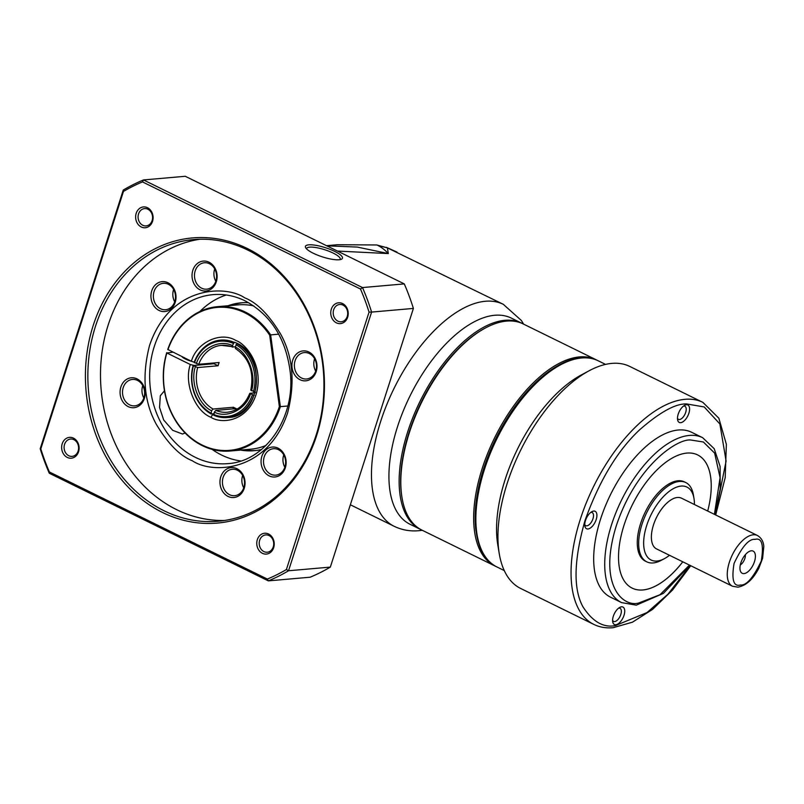 <?xml version="1.0" encoding="UTF-8"?>
<svg xmlns="http://www.w3.org/2000/svg" width="804" height="804" viewBox="0 0 804 804"><rect width="100%" height="100%" fill="white"/><g stroke="black" fill="none" stroke-linecap="round" stroke-linejoin="round"><path stroke-width="1.21" d="M495.867 566.408A114.851 56.632 -63.8 0 1 494.772 565.895A114.851 56.632 -63.8 0 1 482.239 468.35A114.851 56.632 -63.8 0 1 596.065 359.73A114.851 56.632 -63.8 0 1 597.141 360.292M596.065 359.73L523.213 323.942A114.851 56.632 116.2 0 0 506.57 321.097A114.851 56.632 116.2 0 0 485.495 327.942A114.851 56.632 116.2 0 0 409.387 432.562A114.851 56.632 116.2 0 0 402.03 497.797A114.851 56.632 116.2 0 0 421.919 530.107L494.772 565.895M485.495 327.942L484.551 328.444A113.796 56.109 116.2 0 0 401.859 496.741L402.03 497.797M475.988 530.831A113.796 56.109 -63.8 0 1 483.646 468.702A113.796 56.109 -63.8 0 1 556.83 366.292M421.095 529.685A114.851 56.632 -63.8 0 1 420.261 529.293L410.05 524.278A114.851 56.632 -63.8 0 1 403.095 411.367A114.851 56.632 -63.8 0 1 494.711 315.268A114.851 56.632 -63.8 0 1 511.354 318.113L521.565 323.128A114.851 56.632 -63.8 0 1 522.379 323.55M420.261 529.293A114.851 56.632 -63.8 0 1 413.306 416.392A114.851 56.632 -63.8 0 1 504.922 320.293A114.851 56.632 -63.8 0 1 521.565 323.128M243.572 449.838A74.209 61.868 -95 0 0 255.632 450.531M261.491 449.506A74.209 61.868 85 0 1 254.175 450.682A74.209 61.868 85 0 1 240.647 450.089M213.804 413.728L211.1 413.959A38.873 32.411 85 0 1 193.131 365.559L213.934 363.74L218.085 365.77A33.577 27.989 85 0 1 218.567 364.122A33.577 27.989 85 0 1 219.13 362.514L198.719 364.302A33.577 27.989 85 0 1 221.442 345.348A33.577 27.989 85 0 1 232.507 347.026M235.23 346.996L221.442 345.348M350.353 504.781L394.211 526.329A123.685 60.983 -63.8 0 1 380.714 421.286A123.685 60.983 -63.8 0 1 485.375 301.259A123.685 60.983 -63.8 0 1 503.294 304.314L387.377 247.863L388.332 253.572L337.469 251.069M326.816 245.833L357.247 247.069L388.332 253.572C384.724 249.773 381.237 247.069 377.87 245.471L387.377 247.863L376.774 244.969L337.338 244.738L376.684 244.959M401.95 497.264A113.796 56.109 -63.8 0 1 485.023 328.193M228.004 305.751A74.209 61.868 85 0 1 241.22 302.817A74.209 61.868 85 0 1 248.627 302.706M242.677 302.716A74.209 61.868 -95 0 0 230.919 305.5M249.722 393.417C245.099 404.673 237.622 410.955 227.301 412.241A33.577 27.989 85 0 1 215.824 410.392L236.235 408.603A33.577 27.989 85 0 1 233.472 407.246L232.949 408.884M237.582 343.63L236.858 343.69A38.873 32.411 85 0 1 254.828 392.101L255.36 392.05M198.719 364.302L194.186 362.302A38.873 32.411 85 0 1 220.587 340.102A38.873 32.411 85 0 1 234.095 342.333L234.858 342.273M254.335 395.307L253.783 395.357A38.873 32.411 85 0 1 227.371 417.547A38.873 32.411 85 0 1 213.864 415.316L214.326 412.11L215.824 410.392M236.858 343.69L235.23 347.006L235.672 348.554M251.069 390.03L254.828 392.101M235.964 344.725A37.808 31.527 85 0 1 253.411 391.739M232.919 347.197L232.467 345.65L234.095 342.333M194.427 362.755A37.808 31.527 85 0 1 233.2 343.368M211.1 413.959L211.563 410.754L213.06 409.035L233.472 407.246M218.085 365.77L197.663 367.559L193.131 365.559M210.829 413.035A37.808 31.527 85 0 1 193.382 366.021M253.783 395.357L250.024 393.287L255.139 392.834M214.326 412.11C227.11 418.783 245.833 409.417 250.436 394.05L250.024 393.287M252.366 394.995A37.808 31.527 85 0 1 213.593 414.392M235.23 347.006C248.235 352.996 256.657 375.709 251.481 390.794M196.357 363.709C200.96 348.333 219.683 338.966 232.467 345.65M211.563 410.754C198.568 404.764 190.136 382.051 195.312 366.966M340.102 259.632A17.668 4.392 17.8 0 0 340.243 259.33A17.668 4.392 17.8 0 0 333.147 253.079A17.668 4.392 17.8 0 0 309.63 247.15A17.668 4.392 17.8 0 0 306.595 248.526A17.668 4.392 17.8 0 0 306.545 248.858M334.635 251.361A19.437 4.834 17.8 0 0 313.952 245.039A19.437 4.834 17.8 0 0 305.681 247.743A19.437 4.834 17.8 0 0 313.258 253.24A19.437 4.834 17.8 0 0 341.449 259.22A19.437 4.834 17.8 0 0 334.635 251.361M185.081 432.964L182.538 434.039L172.669 430.301L163.694 420L159.554 407.517L160.308 395.709L164.458 390.824M67.275 457.426A10.452 8.713 85 0 1 62.209 443.778A10.452 8.713 85 0 1 73.465 438.14A10.452 8.713 85 0 1 78.541 451.798A10.452 8.713 85 0 1 67.275 457.426M73.918 439.687A8.683 7.246 -95 0 0 70.591 439.044A8.683 7.246 -95 0 0 64.149 446.31A8.683 7.246 -95 0 0 68.772 455.717A8.683 7.246 -95 0 0 72.109 456.36A8.683 7.246 -95 0 0 78.541 449.084A8.683 7.246 -95 0 0 73.918 439.687M336.384 322.846A10.452 8.713 85 0 1 331.318 309.198A10.452 8.713 85 0 1 342.584 303.57A10.452 8.713 85 0 1 347.65 317.218A10.452 8.713 85 0 1 336.384 322.846M343.027 305.108A8.683 7.246 -95 0 0 339.7 304.465A8.683 7.246 -95 0 0 333.258 311.731A8.683 7.246 -95 0 0 337.881 321.138A8.683 7.246 -95 0 0 341.218 321.781A8.683 7.246 -95 0 0 347.65 314.515A8.683 7.246 -95 0 0 343.027 305.108M162.549 512.49A143.122 119.324 85 0 1 93.174 325.59A143.122 119.324 85 0 1 247.31 248.506A143.122 119.324 85 0 1 316.686 435.406A143.122 119.324 85 0 1 162.549 512.49M247.753 250.054A141.353 117.846 -95 0 0 193.563 239.592A141.353 117.846 -95 0 0 88.832 357.82A141.353 117.846 -95 0 0 164.046 510.771A141.353 117.846 -95 0 0 218.236 521.233A141.353 117.846 -95 0 0 322.967 402.995A141.353 117.846 -95 0 0 247.753 250.054M141.263 226.979A10.452 8.713 85 0 1 136.198 213.321A10.452 8.713 85 0 1 147.454 207.693A10.452 8.713 85 0 1 152.529 221.351A10.452 8.713 85 0 1 141.263 226.979M147.906 209.241A8.683 7.246 -95 0 0 144.579 208.598A8.683 7.246 -95 0 0 138.137 215.864A8.683 7.246 -95 0 0 142.76 225.261A8.683 7.246 -95 0 0 146.097 225.904A8.683 7.246 -95 0 0 152.529 218.638A8.683 7.246 -95 0 0 147.906 209.241M262.395 553.303A10.452 8.713 85 0 1 257.33 539.645A10.452 8.713 85 0 1 268.586 534.017A10.452 8.713 85 0 1 273.661 547.665A10.452 8.713 85 0 1 262.395 553.303M269.038 535.554A8.683 7.246 -95 0 0 265.712 534.921A8.683 7.246 -95 0 0 259.27 542.187A8.683 7.246 -95 0 0 263.893 551.584A8.683 7.246 -95 0 0 267.229 552.227A8.683 7.246 -95 0 0 273.661 544.961A8.683 7.246 -95 0 0 269.038 535.554M240.818 460.983A84.812 70.712 85 0 1 221.613 455.054A84.812 70.712 85 0 1 212.055 449.346M199.975 311.449A84.812 70.712 85 0 1 226.276 294.988M201.613 288.184A13.256 11.045 85 0 1 194.568 273.842A13.256 11.045 85 0 1 204.387 262.757A13.256 11.045 85 0 1 209.462 263.742A13.256 11.045 85 0 1 216.517 278.073A13.256 11.045 85 0 1 206.698 289.159A13.256 11.045 85 0 1 201.613 288.184M214.718 268.918A13.256 11.045 -95 0 0 215.804 281.299M129.655 404.874A13.256 11.045 85 0 1 122.6 390.533A13.256 11.045 85 0 1 132.419 379.448A13.256 11.045 85 0 1 137.504 380.433A13.256 11.045 85 0 1 144.549 394.774A13.256 11.045 85 0 1 134.73 405.849A13.256 11.045 85 0 1 129.655 404.874M142.76 385.608A13.256 11.045 -95 0 0 143.846 397.99M160.519 308.736A13.256 11.045 85 0 1 153.474 294.395A13.256 11.045 85 0 1 163.292 283.309A13.256 11.045 85 0 1 168.368 284.284A13.256 11.045 85 0 1 175.423 298.626A13.256 11.045 85 0 1 165.604 309.711A13.256 11.045 85 0 1 160.519 308.736M173.624 289.47A13.256 11.045 -95 0 0 174.709 301.852M301.52 378.011A13.256 11.045 85 0 1 294.465 363.669A13.256 11.045 85 0 1 304.284 352.584A13.256 11.045 85 0 1 309.359 353.569A13.256 11.045 85 0 1 316.414 367.9A13.256 11.045 85 0 1 306.595 378.986A13.256 11.045 85 0 1 301.52 378.011M314.615 358.745A13.256 11.045 -95 0 0 315.701 371.126M229.552 494.701A13.256 11.045 85 0 1 222.507 480.36A13.256 11.045 85 0 1 232.326 469.275A13.256 11.045 85 0 1 237.401 470.26A13.256 11.045 85 0 1 244.456 484.601A13.256 11.045 85 0 1 234.637 495.676A13.256 11.045 85 0 1 229.552 494.701M242.657 475.435A13.256 11.045 -95 0 0 243.743 487.817M270.647 474.149A13.256 11.045 85 0 1 263.601 459.808A13.256 11.045 85 0 1 273.42 448.722A13.256 11.045 85 0 1 278.496 449.707A13.256 11.045 85 0 1 285.551 464.049A13.256 11.045 85 0 1 275.732 475.134A13.256 11.045 85 0 1 270.647 474.149M283.752 454.883A13.256 11.045 -95 0 0 284.837 467.265M199.894 239.24A141.353 117.846 -95 0 0 101.103 360.473A141.353 117.846 -95 0 0 176.679 509.666A141.353 117.846 -95 0 0 224.537 520.469M200.126 289.892A15.015 12.522 85 0 1 192.839 270.285A15.015 12.522 85 0 1 209.01 262.194A15.015 12.522 85 0 1 216.296 281.802A15.015 12.522 85 0 1 200.126 289.892M128.158 406.593A15.015 12.522 85 0 1 120.881 386.975A15.015 12.522 85 0 1 137.052 378.885A15.015 12.522 85 0 1 144.338 398.503A15.015 12.522 85 0 1 128.158 406.593M159.031 310.444A15.015 12.522 85 0 1 151.745 290.837A15.015 12.522 85 0 1 167.925 282.747A15.015 12.522 85 0 1 175.202 302.354A15.015 12.522 85 0 1 159.031 310.444M300.023 379.719A15.015 12.522 85 0 1 292.736 360.112A15.015 12.522 85 0 1 308.917 352.021A15.015 12.522 85 0 1 316.193 371.629A15.015 12.522 85 0 1 300.023 379.719M228.055 496.42A15.015 12.522 85 0 1 220.778 476.802A15.015 12.522 85 0 1 236.949 468.712A15.015 12.522 85 0 1 244.235 488.329A15.015 12.522 85 0 1 228.055 496.42M269.149 475.867A15.015 12.522 85 0 1 261.873 456.25A15.015 12.522 85 0 1 278.043 448.16A15.015 12.522 85 0 1 285.33 467.777A15.015 12.522 85 0 1 269.149 475.867M330.343 567.101A212.035 176.769 85 0 1 310.123 577.212L268.325 580.88A212.035 176.769 85 0 0 288.546 570.76L371.599 312.083L413.397 308.424L330.343 567.101L288.546 570.76L286.395 569.554A210.266 175.302 85 0 1 267.35 579.071L268.325 580.88L49.305 473.265A212.035 176.769 85 0 1 40.2 448.743L123.253 190.056A212.035 176.769 85 0 1 143.474 179.945L185.272 176.287L404.291 283.902A212.035 176.769 85 0 1 413.397 308.424M404.291 283.902L362.503 287.561L143.474 179.945L142.499 181.915L360.483 289.018L362.503 287.561A212.035 176.769 85 0 1 371.599 312.083L369.056 312.113L286.395 569.554M267.35 579.071L49.376 471.978L49.305 473.265M49.376 471.978A210.266 175.302 85 0 1 40.803 448.883L40.2 448.743M40.803 448.883L123.464 191.442L123.253 190.056M123.464 191.442A210.266 175.302 85 0 1 142.499 181.915M360.483 289.018A210.266 175.302 85 0 1 369.056 312.113M212.819 363.83L194.106 365.468L190.337 364.524L166.87 352.996L172.84 352.152M181.885 356.594A9.718 2.412 17.8 0 0 185.453 359.026A9.718 2.412 17.8 0 0 191.362 361.247M287.802 405.99L280.355 406.643A72.45 60.4 85 0 1 230.105 451.014A72.45 60.4 85 0 1 202.337 445.657A72.45 60.4 85 0 1 166.709 352.685M266.013 445.406A72.45 60.4 85 0 1 250.717 449.205L230.105 451.014M190.337 364.524C183.724 382.784 194.859 411.186 211.05 417.336C220.075 423.557 246.376 423.125 255.963 394.875C264.657 366.192 245.763 343.559 235.743 340.424C220.557 331.158 196.699 342.363 191.392 361.267L167.755 349.428A72.45 60.4 85 0 1 217.462 306.676L238.074 304.867A72.45 60.4 85 0 1 253.803 305.952M191.392 361.267L193.784 362.081M167.925 349.73A71.737 59.808 85 0 1 269.702 335.198L279.36 406.573L280.355 406.643L270.647 334.886L278.737 334.173M217.462 306.676A72.45 60.4 85 0 1 270.647 334.886L269.702 335.198M279.36 406.573A71.737 59.808 85 0 1 202.769 445.336A71.737 59.808 85 0 1 166.87 352.996M629.763 366.443A123.685 60.983 116.2 0 0 611.844 363.388A123.685 60.983 116.2 0 0 589.141 370.755A123.685 60.983 116.2 0 0 499.264 553.685A123.685 60.983 116.2 0 0 520.67 588.468L593.794 624.396A123.685 60.983 -63.8 0 1 586.307 502.812A123.685 60.983 -63.8 0 1 684.968 399.317A123.685 60.983 -63.8 0 1 702.887 402.372L629.763 366.443M686.415 404.754A9.718 4.794 116.2 0 0 684.636 405.327A9.718 4.794 116.2 0 0 677.571 419.698A9.718 4.794 116.2 0 0 680.666 422.673A9.718 4.794 116.2 0 0 688.887 413.246A9.718 4.794 116.2 0 0 686.415 404.754M677.47 418.291A7.306 3.598 116.2 0 0 678.435 419.346A7.306 3.598 116.2 0 0 679.491 419.527A7.306 3.598 116.2 0 0 685.32 413.407A7.306 3.598 116.2 0 0 684.877 406.231A7.306 3.598 116.2 0 0 683.822 406.05A7.306 3.598 116.2 0 0 683.46 406.11M593.714 511.063A9.718 4.794 116.2 0 0 591.935 511.635A9.718 4.794 116.2 0 0 584.87 526.017A9.718 4.794 116.2 0 0 587.955 528.982A9.718 4.794 116.2 0 0 596.186 519.555A9.718 4.794 116.2 0 0 593.714 511.063M584.769 524.61A7.306 3.598 116.2 0 0 585.734 525.655A7.306 3.598 116.2 0 0 586.789 525.836A7.306 3.598 116.2 0 0 592.618 519.726A7.306 3.598 116.2 0 0 592.176 512.54A7.306 3.598 116.2 0 0 591.111 512.359A7.306 3.598 116.2 0 0 590.759 512.419M621.542 606.809A9.718 4.794 116.2 0 0 619.763 607.392A9.718 4.794 116.2 0 0 612.698 621.763A9.718 4.794 116.2 0 0 615.784 624.738A9.718 4.794 116.2 0 0 624.015 615.301A9.718 4.794 116.2 0 0 621.542 606.809M612.598 620.356A7.306 3.598 116.2 0 0 613.563 621.402A7.306 3.598 116.2 0 0 614.618 621.582A7.306 3.598 116.2 0 0 620.447 615.472A7.306 3.598 116.2 0 0 620.005 608.296A7.306 3.598 116.2 0 0 618.939 608.115A7.306 3.598 116.2 0 0 618.588 608.166M691.621 432.281A91.887 45.305 116.2 0 0 678.305 430.009A91.887 45.305 116.2 0 0 605.02 506.882A91.887 45.305 116.2 0 0 610.588 597.211L621.623 602.628A91.887 45.305 -63.8 0 1 616.055 512.309A91.887 45.305 -63.8 0 1 689.35 435.426A91.887 45.305 -63.8 0 1 702.656 437.698L691.621 432.281M632.155 588.126A74.209 36.592 116.2 0 0 642.899 589.945A74.209 36.592 116.2 0 0 682.767 561.805M697.611 454.913A74.209 36.592 116.2 0 1 707.701 511.053A74.209 36.592 116.2 0 0 697.631 454.913A74.209 36.592 116.2 0 0 686.877 453.084A74.209 36.592 116.2 0 0 627.673 515.173A74.209 36.592 116.2 0 0 632.175 588.126A74.209 36.592 116.2 0 0 642.929 589.965A74.209 36.592 116.2 0 0 682.797 561.815M685.762 482.551L684.355 481.857A44.17 21.778 116.2 0 0 677.953 480.772A44.17 21.778 116.2 0 0 642.718 517.736A44.17 21.778 116.2 0 0 645.391 561.152L646.798 561.845A44.17 21.778 -63.8 0 1 644.125 518.419A44.17 21.778 -63.8 0 1 679.36 481.465A44.17 21.778 -63.8 0 1 685.762 482.551A44.17 21.778 -63.8 0 1 693.41 494.983L693.993 498.51A40.642 20.04 -63.8 0 1 694.425 504.53M669.491 555.283A40.642 20.04 -63.8 0 1 664.466 558.619L661.31 560.308A44.17 21.778 -63.8 0 1 653.2 562.941A44.17 21.778 -63.8 0 1 646.798 561.845M664.466 558.619A40.642 20.04 -63.8 0 1 657.009 561.031A40.642 20.04 -63.8 0 1 646.687 525.514A40.642 20.04 -63.8 0 1 681.068 486.078A40.642 20.04 -63.8 0 1 693.993 498.51M681.511 498.178A28.271 13.939 116.2 0 0 677.41 497.485A28.271 13.939 116.2 0 0 654.858 521.143A28.271 13.939 116.2 0 0 656.577 548.931L732.454 586.216A28.271 13.939 -63.8 0 1 730.746 558.428A28.271 13.939 -63.8 0 1 753.298 534.771A28.271 13.939 -63.8 0 1 757.388 535.464L681.511 498.178M740.303 564.961A7.306 3.598 116.2 0 0 744.856 558.478A7.306 3.598 116.2 0 0 745.368 554.659M740.876 562.79A12.372 6.1 116.2 0 0 740.735 571.805A12.372 6.1 116.2 0 0 747.529 572.076A12.372 6.1 116.2 0 0 754.484 561.604A12.372 6.1 116.2 0 0 751.047 550.83A12.372 6.1 116.2 0 0 740.876 562.79M589.141 370.755L581.242 374.986A114.851 56.632 116.2 0 0 497.787 544.851L499.264 553.685M715.851 511.203A9.718 4.794 116.2 0 0 717.439 505.053M213.06 409.035A33.577 27.989 85 0 1 197.663 367.559M195.372 457.355A84.812 70.712 85 0 1 150.237 365.579A84.812 70.712 85 0 1 213.08 294.646C224.035 293.721 234.708 295.782 245.079 300.827C271.069 314.927 286.154 338.936 290.324 372.835C295.349 418.221 265.029 461.627 227.884 463.627A84.812 70.712 85 0 1 195.372 457.355M244.697 297.832C225.572 284.636 169.855 285.561 149.554 345.408C141.795 375.528 144.017 401.769 156.217 424.15C167.986 443.768 180.036 455.979 192.377 460.782C211.502 473.968 267.219 473.043 287.52 413.196C295.279 383.086 293.058 356.835 280.857 334.464C269.089 314.846 257.039 302.636 244.697 297.832M213.683 414.713A38.873 32.411 85 0 1 213.442 414.593A38.873 32.411 85 0 1 212.075 413.879M211.05 417.336A2.824 1.397 -63.8 0 1 213.442 414.593M690.314 565.503L668.013 594.156L647.019 612.568L615.522 625.552C603.563 628.035 592.719 621.804 582.98 606.859C573.121 589.03 573.795 560.247 585 520.53C599.382 480.541 617.683 450.22 639.904 429.567C660.074 412.01 675.661 403.467 686.676 403.94L704.214 406.965L719.871 423.949L726.102 461.054L715.248 514.761M581.634 357.981A114.851 56.632 116.2 0 0 490.018 454.079A114.851 56.632 116.2 0 0 496.972 566.981C468.179 554.177 468.491 493.445 495.706 439.125C517.103 394.543 553.222 359.679 580.95 357.85C587.302 357.298 593.071 358.282 598.276 360.815A114.851 56.632 116.2 0 0 581.634 357.981M689.47 565.091L660.034 594.709L638.738 603C623.472 607.522 597.603 586.026 616.296 525.776C636.326 465.415 677.893 438.019 691.058 440.049L703.399 442.009L714.655 453.144L720.082 477.676L714.404 514.349M740.353 585.01C733.509 586.87 731.409 579.664 734.072 563.393C742.012 546.65 748.986 538.65 755.006 539.384C761.86 537.524 763.951 544.73 761.287 561.001C753.358 577.744 746.373 585.744 740.353 585.01M503.294 304.314L521.374 320.484L523.595 324.123M422.301 530.288L418.904 530.69C410.201 531.494 401.97 530.037 394.211 526.329M396.905 252.034L386.433 247.361M326.514 245.682L337.368 244.728M235.401 348.494C249.2 357.951 254.315 371.84 250.768 390.171M221.562 340.022L236.054 342.826C267.441 355.609 260.637 417.306 228.346 417.467M593.794 624.396C599.623 627.231 606.055 628.336 613.08 627.713L632.477 622.175L652.667 609.311L672.496 590.066L690.747 565.725M621.623 602.628L636.286 605.161L663.441 593.342L689.932 565.323M732.454 586.216L737.911 587.171C746.202 585.613 753.217 579.202 758.956 567.946L762.594 558.358L763.8 546.549C763.488 541.524 761.348 537.836 757.388 535.464M598.276 360.815L605.553 364.393M715.681 514.972L725.198 477.697L726.364 444.3L718.846 418.221L702.887 402.372M496.972 566.981L504.259 570.559M714.867 514.57L720.233 489.013L720.082 466.39L714.193 448.682L702.656 437.698"/></g></svg>
